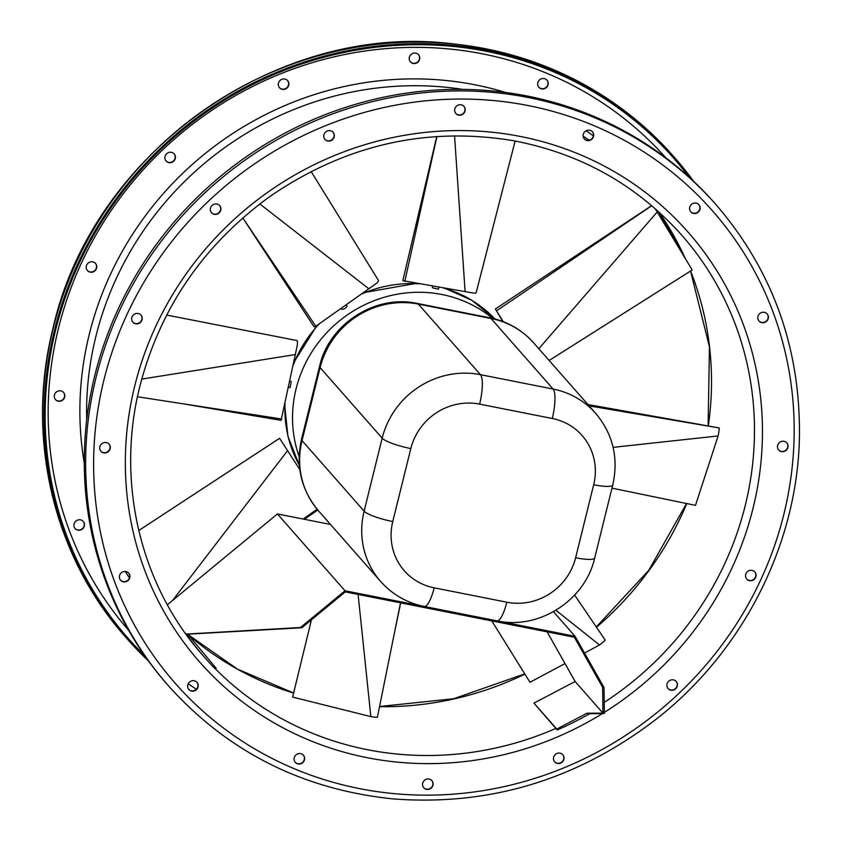 <?xml version="1.0" encoding="UTF-8"?>
<svg xmlns="http://www.w3.org/2000/svg" width="842" height="842" viewBox="0 0 842 842"><rect width="100%" height="100%" fill="white"/><g stroke="black" fill="none" stroke-linecap="round" stroke-linejoin="round"><path stroke-width="1.26" d="M148.466 660.959A364.47 346.83 -41.3 0 1 127.321 639.046A364.47 346.83 -41.3 0 1 54.614 329.748A364.47 346.83 -41.3 0 1 320.749 57.067A364.47 346.83 -41.3 0 1 674.589 157.538A364.47 346.83 -41.3 0 1 693.629 181.304M145.056 656.181A363.397 345.799 -41.3 0 1 128.131 638.331A363.397 345.799 -41.3 0 1 55.646 329.959A363.397 345.799 -41.3 0 1 320.981 58.077A363.397 345.799 -41.3 0 1 673.779 158.254A363.397 345.799 -41.3 0 1 689.324 177.315M174.105 153.802A5.399 5.136 -41.3 0 1 173.336 161.096A5.399 5.136 -41.3 0 1 166 160.927M287.522 80.516A5.399 5.136 -41.3 0 1 286.754 87.81A5.399 5.136 -41.3 0 1 279.418 87.642M418.421 54.614A5.399 5.136 -41.3 0 1 417.664 61.919A5.399 5.136 -41.3 0 1 410.328 61.75M546.89 80.043A5.399 5.136 -41.3 0 1 546.121 87.336A5.399 5.136 -41.3 0 1 538.785 87.168M83.147 521.324A5.399 5.136 -41.3 0 1 82.379 528.629A5.399 5.136 -41.3 0 1 75.043 528.46M63.497 392.361A5.399 5.136 -41.3 0 1 62.729 399.666A5.399 5.136 -41.3 0 1 55.393 399.497M95.43 263.304A5.399 5.136 -41.3 0 1 94.672 270.598A5.399 5.136 -41.3 0 1 87.326 270.44M167.347 604.788L277.418 513.946L345.02 590.779L300.52 627.5L186.145 634.079A318.571 303.152 138.7 0 0 204.711 657.528A318.571 303.152 138.7 0 0 215.32 668.958L216.152 668.264L187.64 634.184L301.825 627.764L345.262 591.905L574.381 637.247L602.63 687.293L602.967 713.142L587 713.216L556.783 729.067L557.246 729.993L533.944 703.112L575.139 681.504L547.111 631.847M204.711 657.528L203.343 655.971A318.571 303.152 -41.3 0 1 184.777 632.521M210.489 208.142A5.399 5.136 -41.3 0 1 219.667 205.585A5.399 5.136 -41.3 0 1 219.015 213.015A5.399 5.136 -41.3 0 1 210.489 208.142M323.907 134.857A5.399 5.136 -41.3 0 1 333.095 132.31A5.399 5.136 -41.3 0 1 332.432 139.73A5.399 5.136 -41.3 0 1 323.907 134.857M454.806 108.955A5.399 5.136 -41.3 0 1 463.995 106.408A5.399 5.136 -41.3 0 1 463.332 113.828A5.399 5.136 -41.3 0 1 454.806 108.955M583.274 134.383A5.399 5.136 -41.3 0 1 592.452 131.826A5.399 5.136 -41.3 0 1 591.8 139.256A5.399 5.136 -41.3 0 1 583.274 134.383M689.735 207.258A5.399 5.136 -41.3 0 1 698.913 204.701A5.399 5.136 -41.3 0 1 698.26 212.131A5.399 5.136 -41.3 0 1 689.735 207.258M757.979 316.487A5.399 5.136 -41.3 0 1 767.167 313.94A5.399 5.136 -41.3 0 1 766.504 321.36A5.399 5.136 -41.3 0 1 757.979 316.487M777.64 445.45A5.399 5.136 -41.3 0 1 786.817 442.903A5.399 5.136 -41.3 0 1 786.165 450.323A5.399 5.136 -41.3 0 1 777.64 445.45M667.032 684.02A5.399 5.136 -41.3 0 1 676.21 681.462A5.399 5.136 -41.3 0 1 675.558 688.893A5.399 5.136 -41.3 0 1 667.032 684.02M553.615 757.295A5.399 5.136 -41.3 0 1 562.793 754.748A5.399 5.136 -41.3 0 1 562.13 762.168A5.399 5.136 -41.3 0 1 553.615 757.295M422.705 783.197A5.399 5.136 -41.3 0 1 431.893 780.65A5.399 5.136 -41.3 0 1 431.23 788.07A5.399 5.136 -41.3 0 1 422.705 783.197M294.247 757.779A5.399 5.136 -41.3 0 1 303.425 755.232A5.399 5.136 -41.3 0 1 302.773 762.652A5.399 5.136 -41.3 0 1 294.247 757.779M187.787 684.904A5.399 5.136 -41.3 0 1 196.965 682.346A5.399 5.136 -41.3 0 1 196.312 689.777A5.399 5.136 -41.3 0 1 187.787 684.904M119.532 575.665A5.399 5.136 -41.3 0 1 128.721 573.118A5.399 5.136 -41.3 0 1 128.058 580.538A5.399 5.136 -41.3 0 1 119.532 575.665M99.882 446.702A5.399 5.136 -41.3 0 1 109.071 444.155A5.399 5.136 -41.3 0 1 108.407 451.575A5.399 5.136 -41.3 0 1 99.882 446.702M745.696 574.507A5.399 5.136 -41.3 0 1 754.885 571.96A5.399 5.136 -41.3 0 1 754.221 579.38A5.399 5.136 -41.3 0 1 745.696 574.507M131.815 317.644A5.399 5.136 -41.3 0 1 141.003 315.097A5.399 5.136 -41.3 0 1 140.34 322.518A5.399 5.136 -41.3 0 1 131.815 317.644M168.884 686.293L167.516 684.735A364.47 346.83 -41.3 0 1 94.809 375.437A364.47 346.83 -41.3 0 1 360.944 102.756A364.47 346.83 -41.3 0 1 714.784 203.227L716.153 204.785C772.903 270.892 800.658 348.43 799.426 437.398C797.342 544.479 743.023 651.371 656.381 719.068C577.559 779.639 489.802 806.257 393.119 798.9C303.036 789.628 228.287 752.085 168.884 686.293A364.47 346.83 -41.3 0 1 96.177 376.995A364.47 346.83 -41.3 0 1 362.313 104.313A364.47 346.83 -41.3 0 1 716.153 204.785M211.458 212.594A5.399 5.136 138.7 0 0 220.53 209.921A5.399 5.136 138.7 0 0 219.562 205.469M324.875 139.309A5.399 5.136 138.7 0 0 333.948 136.636A5.399 5.136 138.7 0 0 332.979 132.183M455.785 113.407A5.399 5.136 138.7 0 0 464.858 110.734A5.399 5.136 138.7 0 0 463.889 106.281M584.243 138.835A5.399 5.136 138.7 0 0 593.315 136.162A5.399 5.136 138.7 0 0 592.347 131.71M690.703 211.71A5.399 5.136 138.7 0 0 699.776 209.037A5.399 5.136 138.7 0 0 698.807 204.585M758.958 320.949A5.399 5.136 138.7 0 0 768.03 318.265A5.399 5.136 138.7 0 0 767.051 313.813M778.608 449.912A5.399 5.136 138.7 0 0 787.68 447.239A5.399 5.136 138.7 0 0 786.712 442.776M668.001 688.472A5.399 5.136 138.7 0 0 677.073 685.798A5.399 5.136 138.7 0 0 676.105 681.346M554.583 761.757A5.399 5.136 138.7 0 0 563.656 759.084A5.399 5.136 138.7 0 0 562.688 754.621M423.673 787.659A5.399 5.136 138.7 0 0 432.746 784.986A5.399 5.136 138.7 0 0 431.778 780.523M295.216 762.231A5.399 5.136 138.7 0 0 304.288 759.558A5.399 5.136 138.7 0 0 303.32 755.106M188.755 689.356A5.399 5.136 138.7 0 0 197.828 686.683A5.399 5.136 138.7 0 0 196.86 682.231M120.501 580.127A5.399 5.136 138.7 0 0 129.573 577.454A5.399 5.136 138.7 0 0 128.605 572.992M100.851 451.165A5.399 5.136 138.7 0 0 109.923 448.481A5.399 5.136 138.7 0 0 108.955 444.029M746.665 578.97A5.399 5.136 138.7 0 0 755.737 576.296A5.399 5.136 138.7 0 0 754.769 571.834M132.794 322.097A5.399 5.136 138.7 0 0 141.866 319.423A5.399 5.136 138.7 0 0 140.888 314.971M165.032 156.475A5.399 5.136 -41.3 0 1 174.21 153.918A5.399 5.136 -41.3 0 1 173.557 161.348A5.399 5.136 -41.3 0 1 165.032 156.475M278.449 83.19A5.399 5.136 -41.3 0 1 287.638 80.643A5.399 5.136 -41.3 0 1 286.975 88.063A5.399 5.136 -41.3 0 1 278.449 83.19M409.349 57.288A5.399 5.136 -41.3 0 1 418.537 54.741A5.399 5.136 -41.3 0 1 417.874 62.161A5.399 5.136 -41.3 0 1 409.349 57.288M537.817 82.716A5.399 5.136 -41.3 0 1 546.995 80.158A5.399 5.136 -41.3 0 1 546.342 87.589A5.399 5.136 -41.3 0 1 537.817 82.716M74.075 523.998A5.399 5.136 -41.3 0 1 83.263 521.451A5.399 5.136 -41.3 0 1 82.6 528.871A5.399 5.136 -41.3 0 1 74.075 523.998M54.425 395.035A5.399 5.136 -41.3 0 1 63.603 392.488A5.399 5.136 -41.3 0 1 62.95 399.908A5.399 5.136 -41.3 0 1 54.425 395.035M86.358 265.977A5.399 5.136 -41.3 0 1 95.546 263.43A5.399 5.136 -41.3 0 1 94.883 270.85A5.399 5.136 -41.3 0 1 86.358 265.977M186.145 634.079L184.798 632.553M557.246 729.993A318.571 303.152 138.7 0 0 589.589 713.732L604.367 713.458L604.03 687.567L575.086 636.31L553.447 611.713M587.916 404.539L719.194 427.936A13.672 3.4 101.2 0 1 719.194 427.936A13.672 3.4 101.2 0 1 719.236 427.947A13.672 3.4 101.2 0 1 718.121 435.956L695.481 505.358L611.976 488.149M589.095 405.876L719.236 427.947M613.113 447.355L718.121 435.956M432.735 286.164L432.346 287.753L438.45 289.185L438.935 287.217M436.756 136.478L402.844 280.681L472.488 292.911A5.684 1.031 13.9 0 0 476.13 292.827L515.136 141.014M404.802 281.417L436.935 136.457M465.1 291.658L454.564 135.762M654.876 208.384A13.672 0.653 57.1 0 1 657.192 211.984L692.208 269.987L549.142 360.471M502.895 321.549L495.349 308.993L503.295 321.697M496.58 310.772L651.771 205.711M538.827 348.746L657.192 211.984M341.157 308.33L341.81 309.361C344.199 309.246 345.957 308.109 347.093 305.972L346.294 304.699M315.803 326.254L242.791 217.91L314.055 326.822L315.803 326.254L375.322 284.175A5.684 1.726 -32 0 0 378.363 280.281A5.684 1.726 -32 0 0 378.353 280.27L311.108 171.515M368.828 288.764L259.799 203.943M288.417 387.32L290.08 387.646L291.216 381.479L289.722 381.173M281.723 419.011L181.672 403.581L281.081 420.337L297.015 346.662A5.684 1.41 -78.8 0 0 296.794 340.515L166.674 315.066M181.672 403.581L137.467 396.761M295.353 354.556L141.719 379.1M299.815 469.573L279.597 438.303L138.762 530.523M317.097 509.189L303.225 519.051M287.701 450.47L172.536 600.504M400.508 602.84L377.384 717.268A13.672 2.473 -166.1 0 1 370.848 716.616L292.648 697.092L311.403 619.859M358.103 594.452L370.848 716.616M565.014 663.559L529.965 682.262L491.791 620.901M574.633 595.052L605.198 640.099A13.672 4.147 148 0 1 599.504 644.972L584.537 653.045M555.931 610.271L599.504 644.972M492.644 318.413A123.006 117.059 138.7 0 0 345.904 315.939A123.006 117.059 138.7 0 0 299.142 456.606M602.967 713.142L575.139 681.504M556.783 729.067L533.944 703.112M277.418 513.946L330.474 524.44M345.02 590.779L424.021 606.408M497.222 620.901L575.086 636.31M300.52 627.5L301.825 627.764M602.63 687.293L604.03 687.567M589.589 713.732L587 713.216M187.64 634.184L186.335 633.921M127.321 639.046L125.942 637.489A364.47 346.83 -41.3 0 1 53.246 328.191A364.47 346.83 -41.3 0 1 319.371 55.509A364.47 346.83 -41.3 0 1 673.221 155.98L674.589 157.538M685.178 258.315L658.844 211.91A318.571 303.152 -41.3 0 1 685.293 258.515M690.587 271.008A318.571 303.152 -41.3 0 1 708.29 426.073M686.777 503.558A318.571 303.152 -41.3 0 1 596.483 627.248M524.903 674.126A318.571 303.152 -41.3 0 1 379.521 706.68M293.616 693.103A318.571 303.152 -41.3 0 1 187.861 634.458M555.878 728.435A318.571 303.152 -41.3 0 1 215.415 668.874M203.343 655.971C139.993 585.001 115.638 481.466 139.93 385.983C160.275 307.856 203.627 244.675 269.987 196.428C345.22 144.845 426.462 126.289 513.725 140.751C580.927 153.633 636.91 185.082 681.694 235.097A318.571 303.152 -41.3 0 1 604.219 702.396M602.546 713.5A325.328 309.582 -41.3 0 1 251.979 708.817A325.328 309.582 -41.3 0 1 134.752 385.92A325.328 309.582 -41.3 0 1 634.963 184.787A325.328 309.582 -41.3 0 1 604.346 712.374M103.966 379.826A357.724 340.41 -41.3 0 1 687.04 184.977A357.724 340.41 -41.3 0 1 540.659 776.482A357.724 340.41 -41.3 0 1 103.966 379.826M86.694 420.105A319.655 304.183 -41.3 0 1 95.83 336.621A319.655 304.183 -41.3 0 1 462.595 89.368M583.138 136.141A319.655 304.183 -41.3 0 1 589.126 140.267M84.274 463.089A325.328 309.582 -41.3 0 1 89.294 334.253A325.328 309.582 -41.3 0 1 505.537 92.441M586.095 130.784A325.328 309.582 -41.3 0 1 593.378 135.857M129.436 577.928A325.328 309.582 -41.3 0 1 125.279 571.444M128.679 630.374A357.724 340.41 -41.3 0 1 58.508 328.159A357.724 340.41 -41.3 0 1 318.813 60.771A357.724 340.41 -41.3 0 1 665.812 157.791M196.365 689.272A357.724 340.41 -41.3 0 1 188.208 683.767M673.095 157.475A363.397 345.799 -41.3 0 1 688.693 176.736M144.561 655.486A363.397 345.799 -41.3 0 1 127.447 637.552M444.723 288.196L471.909 300.331L494.907 318.971A123.006 117.059 138.7 0 0 443.229 287.943M418.948 283.828A123.006 117.059 138.7 0 0 361.092 294.237M319.339 323.76A123.006 117.059 138.7 0 0 293.027 365.544M285.017 403.392A123.006 117.059 138.7 0 0 299.363 465.268M301.52 439.303C295.521 466.173 301.204 490.033 318.55 510.883A82.832 78.822 138.7 0 1 302.025 440.598A24.839 4.494 -166.1 0 1 301.52 439.303L319.581 366.312C329.001 324.044 375.3 294.121 417.316 303.457L489.97 317.834A24.839 6.168 101.2 0 1 491.023 318.487L418.369 304.109A82.832 78.822 138.7 0 0 320.086 367.607L302.025 440.598L364.112 511.157L382.173 438.166A82.832 78.822 -41.3 0 1 480.456 374.669L553.11 389.046A82.832 78.822 -41.3 0 1 595.726 413.411L533.639 342.841A82.832 78.822 138.7 0 0 491.023 318.487L553.11 389.046A24.839 6.168 101.2 0 1 552.278 418.495L479.624 404.118A57.993 55.183 138.7 0 0 410.822 448.575L392.761 521.566A57.993 55.183 138.7 0 0 434.167 587.832L506.81 602.209A57.993 55.183 138.7 0 0 575.623 557.751L593.684 484.76A57.993 55.183 138.7 0 0 552.278 418.495M318.55 510.883L380.637 581.454A82.832 78.822 -41.3 0 1 364.112 511.157A24.839 4.494 -166.1 0 0 392.761 521.566M319.581 366.312A24.839 4.494 13.9 0 0 320.086 367.607L382.173 438.166A24.839 4.494 -166.1 0 0 410.822 448.575M417.316 303.457A24.839 6.168 101.2 0 1 418.369 304.109L480.456 374.669A24.839 6.168 -78.8 0 1 479.624 404.118M575.623 557.751A24.839 4.494 -166.1 0 0 594.694 557.993L612.755 484.992A24.839 4.494 -166.1 0 1 593.684 484.76M594.694 557.993C585.274 600.251 538.964 630.184 496.948 620.849A24.839 6.168 -78.8 0 0 506.81 602.209M434.167 587.832A24.839 6.168 101.2 0 1 424.294 606.472L496.948 620.849M125.942 637.489C53.193 555.973 25.281 437.156 53.109 327.843C92.02 154.917 272.766 24.376 447.365 43.226C538.112 52.172 613.397 89.757 673.221 155.98M690.556 271.029L709.448 346.893L708.111 426.041M686.514 503.505L648.729 570.339L596.294 626.974M524.745 673.874L453.68 698.744L379.563 706.501M293.637 693.019L237.507 669.148L187.84 634.426M495.349 308.993L651.676 205.637M317.813 510.042L304.278 519.261M400.666 602.872L394.74 631.374M489.97 317.834C507.347 321.402 521.903 329.748 533.639 342.841M612.755 484.992C618.744 458.122 613.071 434.262 595.726 413.411M380.637 581.454C392.372 594.557 406.928 602.893 424.294 606.472M299.363 465.331L287.932 436.324L284.67 405.044M416.274 283.365L363.218 292.732M316.992 325.412L293.616 362.723"/></g></svg>
